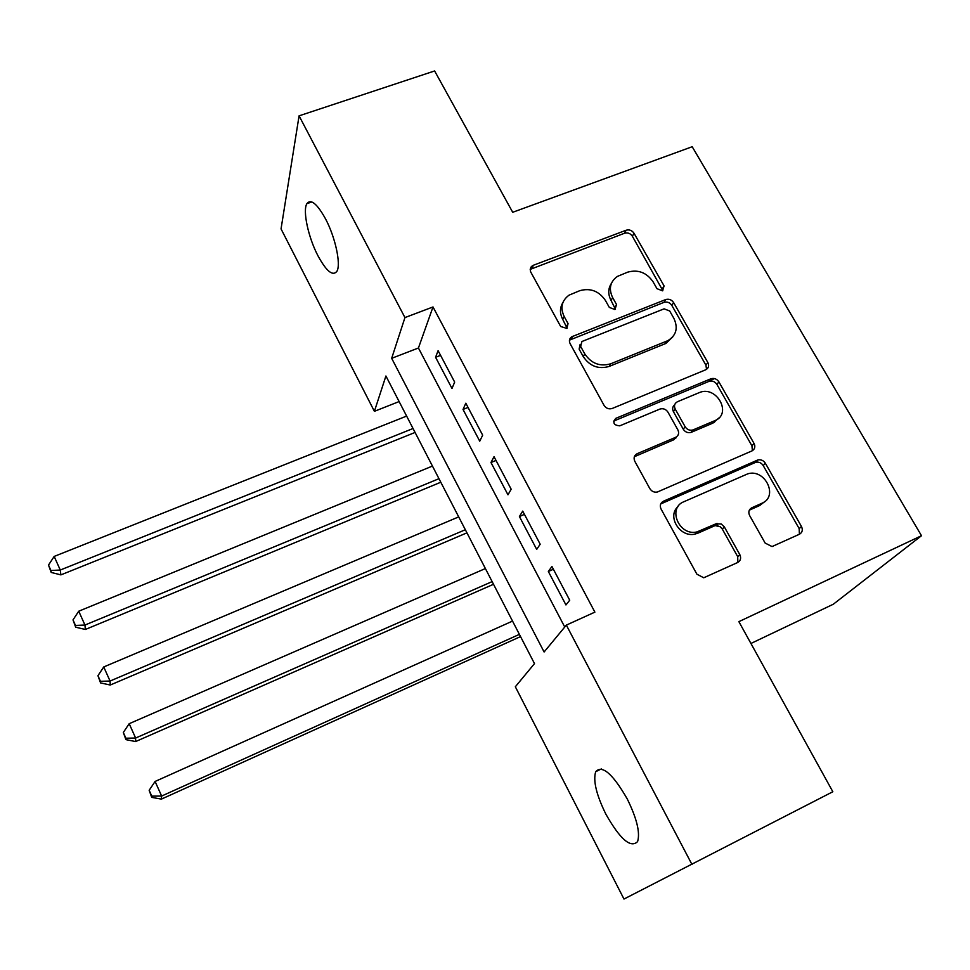 <?xml version="1.0" encoding="UTF-8"?>
<svg xmlns="http://www.w3.org/2000/svg" width="970" height="970" viewBox="0 0 970 970"><rect width="100%" height="100%" fill="white"/><g stroke="black" fill="none" stroke-linecap="round" stroke-linejoin="round"><path stroke-width="1.45" d="M662.546 290.818L664.086 285.92L634.004 233.237C632.003 230.375 629.385 229.369 626.147 230.229L533.354 265.271L531.075 266.98L530.202 269.296L530.638 271.83L560.672 326.502L566.856 328.406L568.056 323.604L564.176 316.547C560.102 307.72 561.715 300.591 569.038 295.159L579.757 290.685C590.378 287.763 598.926 291.012 605.413 300.433L609.318 307.405L614.932 309.539L616.556 304.568L612.652 297.608C608.505 288.793 610.094 281.724 617.405 276.414L627.699 272.146C638.127 269.296 646.59 272.509 653.077 281.821L656.993 288.696L662.546 290.818M662.862 290.673L632.367 236.231C630.379 233.37 627.76 232.376 624.534 233.237L530.202 269.393M567.098 328.26L562.721 319.348L564.176 316.547M615.453 309.284L611.051 300.445L612.652 297.608M605.801 814.036C596.332 794.685 592.961 780.571 595.701 771.696C602.164 764.639 612.676 773.708 627.226 798.904C636.866 818.534 640.321 832.769 637.581 841.608C630.682 848.447 620.085 839.256 605.801 814.036M317.978 255.825C308.339 237.565 302.494 210.684 306.872 203.676C310.849 198.571 317.081 203.651 325.568 218.929C335.45 237.492 341.185 264.64 336.869 271.358C332.698 276.45 326.405 271.273 317.978 255.825M765.136 543.054L772.047 546.571L799.438 534.24C802.36 532.494 803.027 529.911 801.462 526.48L765.354 463.248C763.475 460.459 761.001 459.343 757.922 459.938L663.383 501.247C660.34 502.993 659.564 505.588 661.067 509.044L696.896 574.191L703.747 577.78L737.636 562.527C740.631 560.733 741.359 558.102 739.807 554.61L724.335 526.904L721.231 523.982L716.042 523.788L696.969 531.924C679.194 536.374 667.081 508.098 683.898 501.72L747.797 473.821C765.075 468.389 778.777 496.591 761.959 503.248L751.762 507.807C748.804 509.541 748.088 512.124 749.628 515.543L765.136 543.054M299.075 115.842L434.621 70.956L512.706 212.285L692.192 146.725L921.5 535.719L738.873 621.649L832.842 791.738L623.977 899.044L515.337 686.76L534.494 663.601L385.914 375.996L374.396 411.328L281.045 228.908L299.075 115.842L404.951 317.578L391.674 358.318L544.109 651.986L566.347 625.104L692.022 864.573M566.347 625.104L594.889 612.131L433.008 306.956L404.951 317.578M705.699 369.788L705.711 369.788C708.609 368.2 709.325 365.787 707.857 362.55L673.616 302.591C671.567 299.669 668.924 298.663 665.675 299.572L571.9 336.699C569.39 338.409 568.784 340.725 570.117 343.659L604.043 405.351C606.129 408.431 608.869 409.461 612.252 408.455L705.699 369.788M718.879 381.865L754.029 443.423C755.545 446.746 754.854 449.243 751.944 450.917L657.381 492.008C654.204 492.59 651.682 491.463 649.839 488.613L634.829 461.332C633.361 457.937 634.137 455.391 637.181 453.693L675.605 437.349C678.588 435.688 679.339 433.178 677.86 429.843L667.966 412.177C665.929 409.182 663.25 408.14 659.952 409.049L619.757 425.842C613.683 425.248 612.349 422.762 615.768 418.373L710.901 378.785C714.15 377.863 716.806 378.882 718.879 381.865L716.915 384.435L751.932 445.812L754.029 443.423M454.663 382.083L438.1 350.667L435.578 357.287L451.996 388.473L454.663 382.083M482.672 435.178L465.818 403.205L463.029 409.449L479.738 441.18L482.672 435.178M511.178 489.219L494.021 456.676L490.978 462.52L507.977 494.809L511.178 489.219M540.181 544.218L522.721 511.105L519.411 516.525L536.701 549.396L540.181 544.218M433.008 306.956L418.434 348L564.746 627.02M548.341 571.488L565.946 604.94L569.717 600.212L551.93 566.492L548.341 571.488L553.397 569.257M750.926 643.474L833.303 604.237L921.5 535.719M754.793 445.618L753.738 443.763M709.361 380.786L714.599 378.603M399.119 401.568L374.396 411.328M418.434 348L391.674 358.318M435.578 357.287L440.562 355.347M463.029 409.449L468.037 407.436M490.978 462.52L495.997 460.435M519.411 516.525L524.443 514.367M716.733 523.533L717.921 525.679M611.427 283.349C607.996 288.587 607.875 294.286 611.051 300.445M562.879 302.604C559.738 307.829 559.678 313.407 562.721 319.348M706.536 369.352L705.93 365.181L671.822 305.392C669.785 302.482 667.154 301.476 663.916 302.385L569.463 340.143M669.676 310.97L664.098 308.848L581.927 341.513L580.642 346.411L584.789 353.929C591.373 363.592 600.042 366.878 610.797 363.762L667.712 340.725C676.308 335.499 678.357 328.03 673.847 318.293L669.676 310.97M580.133 344.411L579.126 349.127L580.642 346.411M672.853 336.772L665.929 343.428L609.184 366.417C598.466 369.521 589.821 366.248 583.261 356.608L579.126 349.127M752.38 450.698L751.932 445.812M676.502 436.864L673.762 439.774L634.344 456.724M716.915 384.435C714.854 381.465 712.21 380.446 708.973 381.368L613.61 421.125M714.829 420.665C732.605 413.899 716.527 385.041 699.321 392.595L677.484 401.713C674.526 403.35 673.774 405.812 675.241 409.122L685.135 426.751C687.112 429.674 689.706 430.753 692.932 429.965L714.829 420.665L712.865 423.138L718.843 418.021M674.683 404.769C672.513 406.563 672.089 408.855 673.41 411.632L675.241 409.122M712.865 423.138L691.028 432.414C687.815 433.19 685.22 432.123 683.268 429.213L673.41 411.632M764.881 501.466L759.801 505.467L749.313 510.171M678.042 506.57C666.645 516.198 679.958 537.913 695.017 534.07L698.121 533.076L700.085 530.929M737.867 562.418L737.697 556.671L722.286 529.05L720.249 526.771L715.132 525.595L698.121 533.076M799.401 534.264L799.171 528.614L763.208 465.576C761.341 462.787 758.867 461.684 755.8 462.278L660.691 503.963M406.624 416.082L54.174 556.428L60.273 570.033L60.904 574.883L415.075 432.45M50.937 570.505L48.5 565.073L51.216 572.445L50.937 570.505L60.273 570.033L413.038 428.51M48.5 565.073L54.174 556.428M60.904 574.883L51.216 572.445M432.438 466.073L78.74 611.209L84.948 625.044L85.372 629.469L440.792 482.236M75.478 625.432L73.005 619.891L75.684 627.202L75.478 625.432L84.948 625.044L438.961 478.695M73.005 619.891L78.74 611.209M85.372 629.469L75.684 627.202M714.502 422.302L713.302 422.58M676.017 437.894L674.659 438.598M458.701 516.889L103.742 666.948L110.059 681.037L110.265 685.026L466.934 532.845M100.456 681.316L97.946 675.69L100.577 682.916L100.456 681.316L110.059 681.037L465.333 529.729M97.946 675.69L103.742 666.948M110.265 685.026L100.577 682.916M485.388 568.553L129.192 723.693L135.618 738.037L135.606 741.565L493.512 584.279M125.894 738.218L123.323 732.483L125.918 739.625L125.894 738.218L135.618 738.037L492.129 581.612M123.323 732.483L129.192 723.693M135.606 741.565L125.918 739.625M512.524 621.091L155.091 781.456L161.638 796.055L161.408 799.11L520.538 636.587M151.781 796.14L149.162 790.295L151.72 797.364L151.781 796.14L161.638 796.055L519.386 634.368M149.162 790.295L155.091 781.456M161.408 799.11L151.72 797.364M662.34 288.769L664.086 285.92M566.601 326.381L568.056 323.604M614.944 307.381L616.556 304.568M532.021 268.217L533.354 265.271M624.534 233.237L626.147 230.229M632.367 236.231L634.004 233.237M571.063 339.136L572.555 336.396M663.916 302.385L665.675 299.572M671.822 305.392L673.616 302.591M705.93 365.181L707.857 362.55M583.261 356.608L584.789 353.929M609.184 366.417L610.797 363.762M664.984 343.841L666.766 341.137M635.447 456.082L637.181 453.693M673.762 439.774L675.605 437.349M614.119 420.871L615.768 418.373M708.9 381.392L710.84 378.809M683.268 429.213L685.135 426.751M691.392 432.268L693.295 429.831M749.628 510.014L751.762 507.807M759.801 505.467L761.959 503.248M714.017 525.958L716.042 523.788M722.286 529.05L724.335 526.904M737.697 556.671L739.807 554.61M661.552 503.491L663.383 501.247M755.096 462.52L757.218 460.18M763.208 465.576L765.354 463.248M799.171 528.614L801.462 526.48M595.701 771.696L601.327 768.943M306.872 203.676L311.867 201.942M530.82 268.872L532.142 265.925M570.421 339.439L571.9 336.699M665.929 343.428L667.712 340.725M691.028 432.414L692.932 429.965M708.973 381.368L710.901 378.785M695.017 534.07L696.969 531.924M715.132 525.595L717.157 523.436M755.8 462.278L757.922 459.938"/></g></svg>
